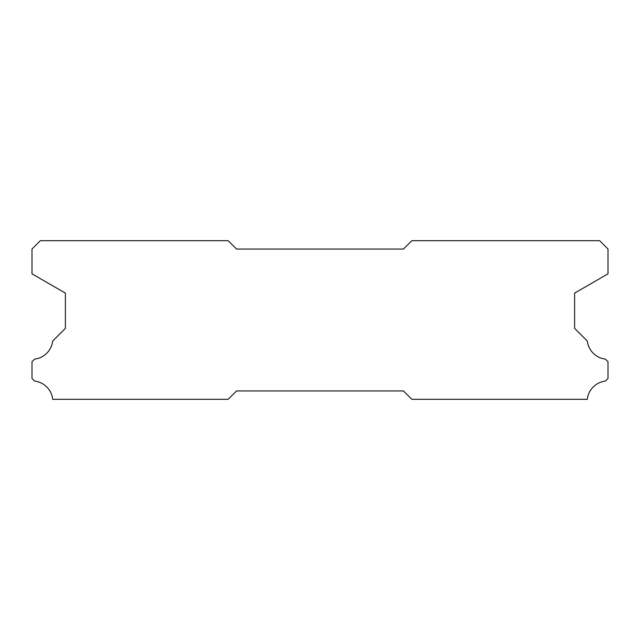 <?xml version="1.0" encoding="UTF-8"?>
<svg xmlns="http://www.w3.org/2000/svg" width="640" height="640" viewBox="0 0 640 640"><rect width="100%" height="100%" fill="white"/><g stroke="black" fill="none" stroke-linecap="round" stroke-linejoin="round"><path stroke-width="0.96" d="M228.176 240.696L40.344 240.696L32 249.04L32 273.84L65.392 293.112L65.392 328.344L52.704 341.04A20.704 20.704 0 0 1 34.64 359.104L32 361.736L32 378.432L34.616 381.072A20.704 20.704 0 0 1 52.72 399.304L228.176 399.304L236.52 390.96L403.48 390.96L411.824 399.304L587.28 399.304A20.704 20.704 0 0 1 605.384 381.072L608 378.432L608 361.736L605.36 359.104A20.704 20.704 0 0 1 587.296 341.04L574.608 328.344L574.608 293.112L608 273.84L608 249.04L599.656 240.696L411.824 240.696L403.48 249.04L236.52 249.04L228.176 240.696"/></g></svg>
